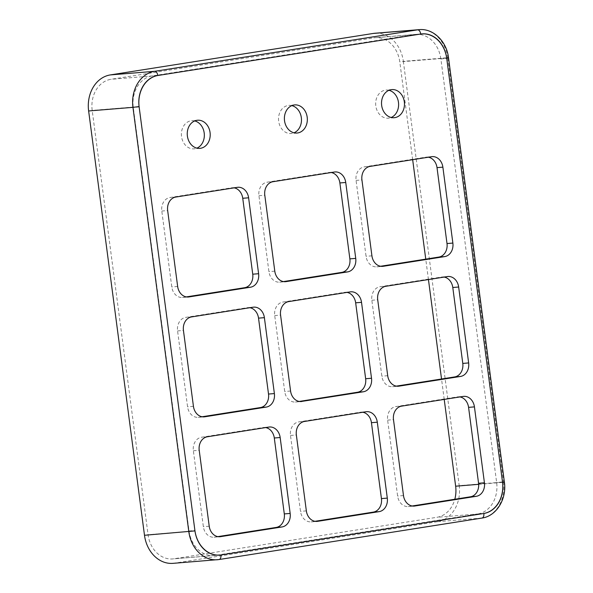 <?xml version="1.0" encoding="UTF-8"?>
<svg xmlns="http://www.w3.org/2000/svg" width="593" height="593" viewBox="0 0 593 593"><rect width="100%" height="100%" fill="white"/><g stroke="black" fill="none" stroke-linecap="round" stroke-linejoin="round"><path stroke-width="0.44" stroke-dasharray="2.96 2.22" d="M249.89 307.715A12.097 9.822 85.3 0 0 247.83 307.611A12.097 9.822 85.3 0 0 247.229 307.685L185.713 317.388A12.097 9.822 85.3 0 0 177.574 330.909L187.573 406.82A12.097 9.822 85.3 0 0 198.27 417.346A12.097 9.822 85.3 0 0 198.863 417.272L202.065 416.768M347.024 292.393A12.097 9.822 85.3 0 0 344.963 292.29A12.097 9.822 85.3 0 0 344.363 292.364L282.846 302.067A12.097 9.822 85.3 0 0 274.715 315.587L284.707 391.499A12.097 9.822 85.3 0 0 295.403 402.024A12.097 9.822 85.3 0 0 295.996 401.95L299.198 401.446M459.938 396.932A12.097 9.822 85.3 0 0 457.878 396.836A12.097 9.822 85.3 0 0 457.277 396.902L395.761 406.605A12.097 9.822 85.3 0 0 387.629 420.126L397.621 496.037A12.097 9.822 85.3 0 0 408.318 506.563A12.097 9.822 85.3 0 0 408.911 506.496L412.113 505.992M265.671 427.575A12.097 9.822 85.3 0 0 263.611 427.479A12.097 9.822 85.3 0 0 263.01 427.546L201.494 437.249A12.097 9.822 85.3 0 0 193.355 450.769L203.355 526.68A12.097 9.822 85.3 0 0 214.043 537.206A12.097 9.822 85.3 0 0 214.644 537.139L217.846 536.628M331.242 172.526A12.097 9.822 85.3 0 0 329.182 172.43A12.097 9.822 85.3 0 0 328.581 172.504L267.065 182.207A12.097 9.822 85.3 0 0 258.933 195.72L268.925 271.638A12.097 9.822 85.3 0 0 279.622 282.164A12.097 9.822 85.3 0 0 280.215 282.09L283.417 281.586M428.376 157.204A12.097 9.822 85.3 0 0 426.315 157.108A12.097 9.822 85.3 0 0 425.722 157.182L364.198 166.885A12.097 9.822 85.3 0 0 356.067 180.398L366.059 256.317A12.097 9.822 85.3 0 0 376.755 266.843A12.097 9.822 85.3 0 0 377.348 266.768L380.558 266.264M444.157 277.072A12.097 9.822 85.3 0 0 442.096 276.968A12.097 9.822 85.3 0 0 441.496 277.042L379.98 286.745A12.097 9.822 85.3 0 0 371.848 300.266L381.84 376.177A12.097 9.822 85.3 0 0 392.536 386.703A12.097 9.822 85.3 0 0 393.129 386.629L396.332 386.125M362.805 412.254A12.097 9.822 85.3 0 0 360.744 412.157A12.097 9.822 85.3 0 0 360.144 412.224L298.627 421.927A12.097 9.822 85.3 0 0 290.488 435.447L300.488 511.359A12.097 9.822 85.3 0 0 311.184 521.884A12.097 9.822 85.3 0 0 311.777 521.818L314.979 521.306M234.109 187.848A12.097 9.822 85.3 0 0 232.048 187.751A12.097 9.822 85.3 0 0 231.448 187.825L169.932 197.528A12.097 9.822 85.3 0 0 161.8 211.041L171.792 286.96A12.097 9.822 85.3 0 0 182.488 297.486A12.097 9.822 85.3 0 0 183.081 297.412L186.284 296.908M440.881 58.944A28.227 22.919 85.3 0 0 415.923 34.387A28.227 22.919 85.3 0 0 414.529 34.55L152.268 75.919A28.227 22.919 85.3 0 0 133.284 107.466L189.041 530.98A28.227 22.919 85.3 0 0 213.999 555.537A28.227 22.919 85.3 0 0 215.392 555.374L477.654 514.005A28.227 22.919 85.3 0 0 496.637 482.457L440.881 58.944L446.744 58.47M388.956 90.292A14.113 11.46 85.3 0 0 385.991 90.062A14.113 11.46 85.3 0 0 385.294 90.143A14.113 11.46 85.3 0 0 375.754 105.487A14.113 11.46 85.3 0 0 388.282 118.192A14.113 11.46 85.3 0 0 391.172 117.488M291.823 105.613A14.113 11.46 85.3 0 0 288.858 105.384A14.113 11.46 85.3 0 0 288.161 105.465A14.113 11.46 85.3 0 0 278.621 120.809A14.113 11.46 85.3 0 0 291.148 133.514A14.113 11.46 85.3 0 0 294.039 132.81M194.689 120.935A14.113 11.46 85.3 0 0 191.724 120.705A14.113 11.46 85.3 0 0 191.028 120.787A14.113 11.46 85.3 0 0 181.48 136.131A14.113 11.46 85.3 0 0 194.015 148.836A14.113 11.46 85.3 0 0 196.906 148.131M414.529 34.55L420.393 34.075M502.501 481.983L496.637 482.457M483.517 513.523L477.654 514.005M189.041 530.98L194.904 530.498M215.392 555.374L221.256 554.892M139.147 106.985L133.284 107.466M158.131 75.444L152.268 75.919M412.661 159.687L399.786 61.887A27.827 22.593 85.3 0 0 375.184 37.685A27.827 22.593 85.3 0 0 373.812 37.848L110.906 79.314A27.827 22.593 85.3 0 0 92.189 110.409L148.057 534.723A27.827 22.593 85.3 0 0 172.652 558.932A27.827 22.593 85.3 0 0 174.023 558.762L436.937 517.296A27.827 22.593 85.3 0 0 454.816 499.254M444.216 399.415L441.533 378.994M428.442 279.548L425.752 259.134M504.369 482.013L503.531 482.027L447.671 57.721L403.344 61.331A32.259 26.196 85.3 0 0 374.82 33.26M403.344 61.331L459.204 485.645L503.531 482.027A32.259 26.196 85.3 0 1 481.842 518.082L437.515 521.692A32.259 26.196 85.3 0 0 459.204 485.645M173.015 563.35A32.259 26.196 85.3 0 0 174.601 563.157L437.515 521.692M191.576 316.914L185.713 317.388M247.229 307.685L253.092 307.204M290.57 391.024L284.707 391.499M295.996 401.95L300.666 401.572M274.715 315.587L280.578 315.105M288.709 301.592L282.846 302.067M344.363 292.364L350.226 291.889M403.485 495.563L397.621 496.037M387.629 420.126L393.493 419.651M401.624 406.131L395.761 406.605M457.277 396.902L463.14 396.428M207.357 436.774L201.494 437.249M263.01 427.546L268.874 427.071M280.215 282.09L284.885 281.712M377.348 266.768L382.018 266.39M371.922 255.835L366.059 256.317M356.067 180.398L361.93 179.924M393.129 386.629L397.799 386.251M387.703 375.703L381.84 376.177M371.848 300.266L377.711 299.784M306.351 510.884L300.488 511.359M290.488 435.447L296.352 434.973M408.911 506.496L413.58 506.111M311.777 521.818L316.447 521.432M328.581 172.504L334.445 172.022M209.218 526.206L203.355 526.68M214.644 537.139L219.314 536.754M193.355 450.769L199.218 450.295M175.795 197.046L169.932 197.528M231.448 187.825L237.311 187.344M161.8 211.041L167.663 210.567M193.437 406.346L187.573 406.82M198.863 417.272L203.532 416.894M177.655 286.478L171.792 286.96M177.574 330.909L183.437 330.427M183.081 297.412L187.751 297.034M425.722 157.182L431.585 156.7M272.928 181.725L267.065 182.207M441.496 277.042L447.359 276.568M360.144 412.224L366.007 411.75M274.789 271.157L268.925 271.638M370.062 166.403L364.198 166.885M258.933 195.72L264.797 195.245M385.843 286.271L379.98 286.745M304.491 421.453L298.627 421.927M220.878 554.952L174.023 558.762M194.964 530.898L148.057 534.723M483.806 513.479L436.937 517.296M502.553 482.383L478.67 484.325M446.685 58.07L399.786 61.887M420.719 34.023L373.812 37.848M157.812 75.496L110.906 79.314M139.096 106.584L92.189 110.409M419.147 29.65A32.259 26.196 85.3 0 1 447.671 57.721L448.508 57.699M174.601 563.157L219.151 559.518M295.403 402.024L301.266 401.543M376.755 266.843L382.618 266.361M392.536 386.703L398.4 386.228M408.318 506.563L414.181 506.088M311.184 521.884L317.047 521.41M329.182 172.43L335.045 171.955M214.043 537.206L219.907 536.732M198.27 417.346L204.133 416.864M182.488 297.486L188.352 297.004M426.315 157.108L432.178 156.634M232.048 187.751L237.912 187.277M247.83 307.611L253.693 307.137M344.963 292.29L350.826 291.815M442.096 276.968L447.96 276.494M457.878 396.836L463.741 396.354M360.744 412.157L366.607 411.675M263.611 427.479L269.474 426.997M279.622 282.164L285.485 281.682M391.854 89.587L385.991 90.062M394.145 117.718L388.282 118.192M294.721 104.909L288.858 105.384M297.011 133.04L291.148 133.514M197.588 120.231L191.724 120.705M199.878 148.361L194.015 148.836M415.923 34.387L421.163 33.964M213.999 555.537L218.624 555.159M219.558 555.107L172.652 558.932M422.09 33.86L375.184 37.685"/><path stroke-width="0.89" d="M191.576 316.914L253.092 307.204A12.097 9.822 -94.7 0 1 253.693 307.137A12.097 9.822 -94.7 0 1 264.389 317.663L274.381 393.574A12.097 9.822 -94.7 0 1 266.242 407.095L204.726 416.797A12.097 9.822 -94.7 0 1 204.133 416.864A12.097 9.822 -94.7 0 1 193.437 406.346L183.437 330.427A12.097 9.822 -94.7 0 1 191.576 316.914M301.859 401.476A12.097 9.822 -94.7 0 1 301.266 401.543A12.097 9.822 -94.7 0 1 290.57 391.024L280.578 315.105A12.097 9.822 -94.7 0 1 288.709 301.592L350.226 291.889A12.097 9.822 -94.7 0 1 350.826 291.815A12.097 9.822 -94.7 0 1 361.522 302.341L371.514 378.252A12.097 9.822 -94.7 0 1 363.376 391.773L300.666 401.572M403.485 495.563L393.493 419.651A12.097 9.822 -94.7 0 1 401.624 406.131L463.14 396.428A12.097 9.822 -94.7 0 1 463.741 396.354A12.097 9.822 -94.7 0 1 474.437 406.88L484.429 482.791A12.097 9.822 -94.7 0 1 476.29 496.311L414.774 506.014A12.097 9.822 -94.7 0 1 414.181 506.088A12.097 9.822 -94.7 0 1 403.485 495.563M207.357 436.774L268.874 427.071A12.097 9.822 -94.7 0 1 269.474 426.997A12.097 9.822 -94.7 0 1 280.163 437.523L290.162 513.434A12.097 9.822 -94.7 0 1 282.023 526.955L220.507 536.658A12.097 9.822 -94.7 0 1 219.907 536.732A12.097 9.822 -94.7 0 1 209.218 526.206L199.218 450.295A12.097 9.822 -94.7 0 1 207.357 436.774M345.741 182.481L355.733 258.392A12.097 9.822 -94.7 0 1 347.602 271.905L286.078 281.616A12.097 9.822 -94.7 0 1 285.485 281.682A12.097 9.822 -94.7 0 1 274.789 271.157L264.797 195.245A12.097 9.822 -94.7 0 1 272.928 181.725L334.445 172.022A12.097 9.822 -94.7 0 1 335.045 171.955A12.097 9.822 -94.7 0 1 345.741 182.481L339.878 182.955A12.097 9.822 85.3 0 0 331.242 172.526M283.417 281.586L341.738 272.387A12.097 9.822 85.3 0 0 349.87 258.867L339.878 182.955M444.735 256.591L383.211 266.294A12.097 9.822 -94.7 0 1 382.618 266.361A12.097 9.822 -94.7 0 1 371.922 255.835L361.93 179.924A12.097 9.822 -94.7 0 1 370.062 166.403L431.585 156.7A12.097 9.822 -94.7 0 1 432.178 156.634A12.097 9.822 -94.7 0 1 442.875 167.159L452.867 243.071A12.097 9.822 -94.7 0 1 444.735 256.591L438.872 257.065A12.097 9.822 85.3 0 0 447.003 243.545L437.011 167.634A12.097 9.822 85.3 0 0 428.376 157.204M380.558 266.264L438.872 257.065M460.516 376.451L398.993 386.154A12.097 9.822 -94.7 0 1 398.4 386.228A12.097 9.822 -94.7 0 1 387.703 375.703L377.711 299.784A12.097 9.822 -94.7 0 1 385.843 286.271L447.359 276.568A12.097 9.822 -94.7 0 1 447.96 276.494A12.097 9.822 -94.7 0 1 458.656 287.019L468.648 362.931A12.097 9.822 -94.7 0 1 460.516 376.451L454.653 376.926A12.097 9.822 85.3 0 0 462.785 363.413L452.793 287.494A12.097 9.822 85.3 0 0 444.157 277.072M396.332 386.125L454.653 376.926M306.351 510.884L296.352 434.973A12.097 9.822 -94.7 0 1 304.491 421.453L366.007 411.75A12.097 9.822 -94.7 0 1 366.607 411.675A12.097 9.822 -94.7 0 1 377.304 422.201L387.296 498.113A12.097 9.822 -94.7 0 1 379.157 511.633L317.64 521.336A12.097 9.822 -94.7 0 1 317.047 521.41A12.097 9.822 -94.7 0 1 306.351 510.884M314.979 521.306L373.293 512.115A12.097 9.822 85.3 0 0 381.432 498.594L371.44 422.683A12.097 9.822 85.3 0 0 362.805 412.254M175.795 197.046L237.311 187.344A12.097 9.822 -94.7 0 1 237.912 187.277A12.097 9.822 -94.7 0 1 248.608 197.803L258.6 273.714A12.097 9.822 -94.7 0 1 250.461 287.227L188.945 296.937A12.097 9.822 -94.7 0 1 188.352 297.004A12.097 9.822 -94.7 0 1 177.655 286.478L167.663 210.567A12.097 9.822 -94.7 0 1 175.795 197.046M186.284 296.908L244.598 287.709A12.097 9.822 85.3 0 0 252.737 274.188L242.745 198.277A12.097 9.822 85.3 0 0 234.109 187.848M202.065 416.768L260.379 407.569A12.097 9.822 85.3 0 0 268.518 394.048L258.526 318.137A12.097 9.822 85.3 0 0 249.89 307.715M299.198 401.446L357.512 392.247A12.097 9.822 85.3 0 0 365.651 378.734L355.659 302.815A12.097 9.822 85.3 0 0 347.024 292.393M412.113 505.992L470.427 496.793A12.097 9.822 85.3 0 0 478.566 483.273L468.574 407.361A12.097 9.822 85.3 0 0 459.938 396.932M217.846 536.628L276.16 527.436A12.097 9.822 85.3 0 0 284.299 513.916L274.3 438.005A12.097 9.822 85.3 0 0 265.671 427.575M391.172 117.488A14.113 11.46 85.3 0 0 398.555 103.197A14.113 11.46 85.3 0 0 388.956 90.292M294.039 132.81A14.113 11.46 85.3 0 0 301.422 118.518A14.113 11.46 85.3 0 0 291.823 105.613M196.906 148.131A14.113 11.46 85.3 0 0 204.288 133.84A14.113 11.46 85.3 0 0 194.689 120.935M391.158 89.669A14.113 11.46 -94.7 0 1 391.854 89.587A14.113 11.46 -94.7 0 1 404.419 102.722A14.113 11.46 -94.7 0 1 394.145 117.718A14.113 11.46 -94.7 0 1 381.618 105.013A14.113 11.46 -94.7 0 1 391.158 89.669M294.024 104.991A14.113 11.46 -94.7 0 1 294.721 104.909A14.113 11.46 -94.7 0 1 307.285 118.044A14.113 11.46 -94.7 0 1 297.011 133.04A14.113 11.46 -94.7 0 1 284.484 120.335A14.113 11.46 -94.7 0 1 294.024 104.991M196.891 120.312A14.113 11.46 -94.7 0 1 197.588 120.231A14.113 11.46 -94.7 0 1 210.152 133.366A14.113 11.46 -94.7 0 1 199.878 148.361A14.113 11.46 -94.7 0 1 187.344 135.656A14.113 11.46 -94.7 0 1 196.891 120.312M420.393 34.075A28.227 22.919 -94.7 0 1 421.786 33.912A28.227 22.919 -94.7 0 1 446.744 58.47L502.501 481.983A28.227 22.919 -94.7 0 1 483.517 513.523L221.256 554.892A28.227 22.919 -94.7 0 1 219.862 555.063A28.227 22.919 -94.7 0 1 194.904 530.498L139.147 106.985A28.227 22.919 -94.7 0 1 158.131 75.444L420.719 34.023A27.827 22.593 -94.7 0 1 422.09 33.86A27.827 22.593 -94.7 0 1 446.692 58.07L446.744 58.47M221.256 554.892L220.93 554.944A27.827 22.593 -94.7 0 1 219.558 555.107A27.827 22.593 -94.7 0 1 194.964 530.898L194.904 530.498M502.501 481.983L502.553 482.383A27.827 22.593 -94.7 0 1 483.844 513.471L483.517 513.523M454.816 499.254A27.827 22.593 85.3 0 0 455.646 486.201L444.216 399.415M441.533 378.994L428.442 279.548M425.752 259.134L412.661 159.687M139.147 106.985L139.096 106.584A27.827 22.593 -94.7 0 1 157.812 75.496L158.131 75.444M157.812 75.496A4.433 2.587 -99 0 0 154.654 71.308L110.328 74.918A32.259 26.196 85.3 0 0 88.631 110.973L132.958 107.355L188.819 531.669A32.259 26.196 85.3 0 0 217.342 559.74A32.259 26.196 85.3 0 0 218.928 559.547A4.433 2.587 81 0 0 219.039 559.54A4.433 2.587 81 0 0 220.93 554.944L220.878 554.952M110.328 74.918L373.234 33.453L417.561 29.843L154.654 71.308A32.259 26.196 85.3 0 0 132.958 107.355L139.096 106.584M446.692 58.07L448.508 57.699C446.714 41.517 433.283 28.175 419.147 29.65L374.82 33.26A32.259 26.196 85.3 0 0 373.234 33.453M194.964 530.898L144.492 535.279A32.259 26.196 85.3 0 0 173.015 563.35L219.039 559.54L481.953 518.067A4.433 2.587 81 0 1 481.842 518.082L219.151 559.518M144.492 535.279L88.631 110.973M349.87 258.867L355.733 258.392M347.602 271.905L341.738 272.387M284.885 281.712L286.078 281.616M382.018 266.39L383.211 266.294M397.799 386.251L398.993 386.154M462.785 363.413L468.648 362.931M447.003 243.545L452.867 243.071M413.58 506.111L414.774 506.014M379.157 511.633L373.293 512.115M381.432 498.594L387.296 498.113M316.447 521.432L317.64 521.336M219.314 536.754L220.507 536.658M203.532 416.894L204.726 416.797M187.751 297.034L188.945 296.937M442.875 167.159L437.011 167.634M248.608 197.803L242.745 198.277M252.737 274.188L258.6 273.714M264.389 317.663L258.526 318.137M268.518 394.048L274.381 393.574M361.522 302.341L355.659 302.815M365.651 378.734L371.514 378.252M458.656 287.019L452.793 287.494M474.437 406.88L468.574 407.361M478.566 483.273L484.429 482.791M377.304 422.201L371.44 422.683M280.163 437.523L274.3 438.005M284.299 513.916L290.162 513.434M476.29 496.311L470.427 496.793M363.376 391.773L357.512 392.247M250.461 287.227L244.598 287.709M266.242 407.095L260.379 407.569M282.023 526.955L276.16 527.436M502.553 482.383L504.369 482.013C506.941 498.757 496.6 516.118 481.953 518.067A4.433 2.587 81 0 0 483.844 513.471L483.806 513.479M478.67 484.325L455.646 486.201M420.719 34.023A4.433 2.587 -99 0 0 417.561 29.843A32.259 26.196 85.3 0 1 419.147 29.65M421.163 33.964L421.786 33.912M218.624 555.159L219.862 555.063M448.508 57.699L504.369 482.013"/></g></svg>
